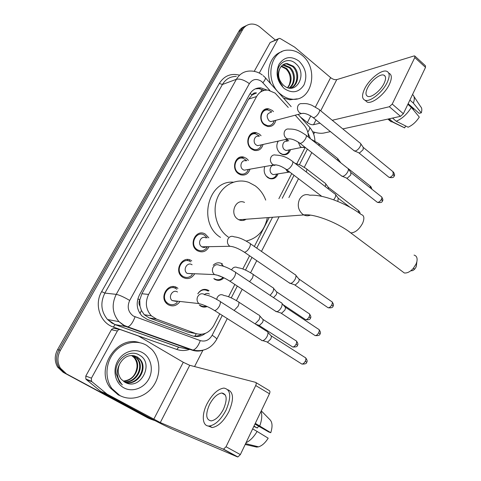 <?xml version="1.0" encoding="UTF-8"?>
<svg xmlns="http://www.w3.org/2000/svg" width="481" height="481" viewBox="0 0 481 481"><rect width="100%" height="100%" fill="white"/><g stroke="black" fill="none" stroke-linecap="round" stroke-linejoin="round"><path stroke-width="0.72" d="M197.799 293.819C200.709 289.4 204.335 288.281 208.67 290.464L209.013 290.698M207.149 306.547C204.858 307.449 202.657 307.269 200.547 306.012L199.886 305.543M223.924 277.802C221.062 280.633 217.935 281.108 214.55 279.214L214.436 279.142M278.03 173.863C276.377 177.904 273.605 179.473 269.715 178.589L267.676 177.519C264.352 174.585 263.396 170.923 264.797 166.552M286.784 139.207L288.756 140.963M290.536 149.639C289.111 153.583 286.532 155.249 282.792 154.629L280.279 153.391C276.557 149.789 275.853 145.695 278.18 141.119M179.756 301.779C176.509 305.952 172.655 306.932 168.188 304.72L167.063 303.89C158.64 297.162 168.542 281.71 177.23 287.836L177.958 288.353M194.643 273.869C191.546 278.571 187.614 279.732 182.846 277.363L182.365 277.032C173.196 270.785 182.756 254.377 191.691 260.84L191.757 260.888M209.067 246.675C206.223 251.713 202.327 253.054 197.372 250.715L197.18 250.589C187.915 244.985 196.104 228.367 205.237 234.055L208.82 237.842M250.042 169.156C248.304 173.96 245.136 175.83 240.53 174.765L238.396 173.647C230.712 168.566 235.636 154.269 243.993 157.209L246.519 158.477L248.406 160.389M263.071 144.462C261.616 149.14 258.688 151.118 254.275 150.403L251.563 149.062C244.33 144.126 248.43 130.531 256.433 132.744L259.524 134.205L261.069 135.732M275.811 120.304C274.609 124.844 271.903 126.906 267.701 126.485L264.46 124.982C257.63 120.178 261.033 107.233 268.663 108.826L272.258 110.432L273.497 111.622M288.269 107.461L275.132 93.122L268.103 90.127C263.149 89.809 259.313 91.943 256.595 96.519L148.599 294.426C144.877 302.465 145.803 309.608 151.389 315.855L156.578 319.131L195.725 333.531C203.337 335.606 209.361 332.924 213.804 325.481L219.775 313.846M140.001 306.156L139.737 299.897C138.66 302.086 138.75 304.172 140.001 306.156L141.42 310.498L144.288 314.742L149.212 317.935L187.824 332.094L192.388 332.924M252.068 94.937L256.523 92.959C254.611 92.55 253.126 93.206 252.068 94.937L250.126 93.512M251.948 95.16L248.677 99.068L141.889 293.747L139.881 299.639M308.411 137.127C308.369 132.413 306.878 128.343 303.926 124.916L295.208 115.199M228.553 296.741L234.854 284.457M242.809 268.963L249.579 255.766M254.347 246.482L269.21 217.514M278.884 198.659L291.757 173.569M296.813 163.72L305.146 147.481M213.173 265.247C215.981 262.56 219.017 262.097 222.288 263.859L222.499 263.997M175.998 287.74L176.425 287.391L175.998 287.74M155.086 420.689L151.311 419.372L64.574 372.865L59.019 367.646C55.796 361.995 55.784 356.102 58.977 349.964L240.728 30.525C242.141 28.102 244.077 26.449 246.531 25.559C244.077 26.449 242.141 28.102 240.728 30.525L58.977 349.964C55.784 356.102 55.796 361.995 59.019 367.646L64.574 372.865L149.609 418.65L63.191 372.324L57.654 367.129C54.443 361.502 54.431 355.633 57.618 349.531L238.804 31.433C240.211 29.016 242.141 27.369 244.588 26.479M151.533 419.492L147.926 417.941L63.191 372.324M172.859 287.494L173.34 286.598M187.271 260.666L187.879 259.548M174.868 287.65L175.258 286.935M189.147 261.051L189.755 259.914M267.009 90.073L260.991 87.903C256.126 87.644 252.369 89.749 249.705 94.222L139.43 294.997C135.744 302.868 136.628 309.896 142.069 316.083L147.366 319.45L192.045 335.774C196.795 337.343 201.274 336.526 205.465 333.327M255.351 88.853L258.88 88.612L264.273 90.392M65.975 373.412L60.39 368.169C57.155 362.494 57.143 356.571 60.353 350.408L242.671 29.612C244.588 26.383 247.306 24.549 250.811 24.104C254.136 23.816 257.263 24.868 260.185 27.267L275.33 40.013M314.61 132.287L313.66 134.139M202.904 350.276L194.565 366.558M201.593 334.283C198.912 335.81 196.098 336.429 193.152 336.129M280.994 94.51C263.961 82.041 269.721 49.363 288.582 50.144C293.404 50.102 297.883 51.804 302.02 55.243C319.366 68.645 311.953 102.032 291.961 99.176C288.065 98.785 284.409 97.228 280.994 94.51M270.611 83.658C265.175 70.635 270.833 54.816 281.83 51.738M283.808 85.522C296.338 96.128 307.834 73.773 296.068 63.949C288.071 55.796 275.823 63.426 277.585 75.445C278.144 79.678 279.822 83.279 282.612 86.249C277.802 79.894 276.912 73.93 279.942 68.35C277.351 74.741 278.595 80.435 283.682 85.426L283.808 85.522M298.911 61.045C305.862 68.128 307.551 76.094 303.98 84.945C298.851 92.592 292.256 93.783 284.193 88.528C277.026 81.409 275.3 73.328 279.004 64.292C284.349 56.686 290.987 55.61 298.911 61.045M290.235 88.149C297.992 85.564 299.17 72.042 292.478 66.486L286.448 63.877L284.097 64.189M290.284 88.149C298.593 86.237 300.336 71.982 293.32 66.186L287.283 63.576C284.061 63.57 281.613 65.163 279.942 68.35M289.063 88.017C295.178 83.808 294.871 72.577 289.153 67.671L282.551 65.097M289.43 88.071C295.929 84.169 295.911 72.421 289.983 67.376L283.964 64.785L282.924 64.833M281.169 66.42L285.87 68.843C289.087 71.994 290.542 75.95 290.241 80.718L289.442 84.512L287.584 87.644M287.83 87.722C292.508 81.169 292.123 74.777 286.688 68.549L281.499 66.047M297.234 98.858L289.833 99.801L283.477 98.04M259.271 73.076L277.862 39.286L270.172 42.514L278.252 38.787M254.227 71.356L270.172 42.514M312.614 131.68C317.147 133.171 320.905 133.622 323.893 133.033L330.435 131.602M414.995 56.187L425.42 65.753L425.517 67.376L414.79 57.552L414.718 55.934L414.027 55.958L336.754 79.618C334.86 79.966 332.816 79.305 330.621 77.633L294.655 47.144L280.399 38.636L279.287 38.348L277.862 39.286M403.361 113.714L400.493 116.336L389.363 106.734L392.231 104.07L403.361 113.714L425.517 67.376M342.803 128.908L400.493 116.336M392.231 104.07L414.79 57.552M389.363 106.734L332.257 120.274M320.021 123.178L313.552 124.711C311.688 124.934 309.626 124.224 307.359 122.571L300.493 117.057M384.078 83.405C386.141 78.92 386.051 76.154 383.82 75.114C380.104 73.515 370.923 80.844 367.526 87.987C365.392 92.55 365.488 95.352 367.821 96.404C371.47 97.92 380.693 90.62 384.078 83.405M408.159 103.68L419.137 113.312L421.29 112.849L413.383 103.138L409.89 100.06M407.906 104.197L413.582 109.169L413.041 109.44M365.193 100.385L367.219 102.116C372.192 104.185 384.752 94.294 389.333 84.47C392.105 78.391 391.979 74.639 388.949 73.208M364.64 88.787C361.718 95.01 361.856 98.833 365.049 100.264C369.997 102.309 382.551 92.382 387.157 82.552C389.941 76.467 389.826 72.721 386.808 71.308C381.74 69.114 369.264 79.088 364.64 88.787M388.522 118.945L390.981 121.693L392.857 121.964L404.701 127.874L405.615 125.956M389.165 118.807L392.857 121.964M396.23 121.248C402.068 118.771 407.112 114.153 411.357 107.395L419.3 117.075C416.149 121.933 412.415 125.307 408.104 127.2L396.23 121.248L392.52 118.073M407.852 104.323L411.357 107.395M402.104 126.653L404.701 127.874M413.582 109.169L413.828 108.652M413.383 103.138C414.736 99.188 414.562 96.416 412.854 94.811M421.29 112.849C422.162 109.963 421.951 107.906 420.653 106.68L413.973 96.513M119.805 395.49L111.935 388.558C104.617 378.607 105.519 362.806 113.937 352.627C122.3 342.382 136.55 339.388 146.657 345.352L151.743 349.356C160.468 358.351 161.273 374.362 153.565 385.648C145.953 396.993 130.934 401.575 119.805 395.49M121.531 396.338L118.176 394.847L110.329 387.939C94.817 368.68 117.105 334.974 139.4 342.628M124.705 382.13C140.211 391.576 154.69 363.504 139.833 355.375C129.732 348.184 114.081 360.113 116.077 373.695L119.408 381.968L122.324 384.866C116.576 378.258 115.801 371.091 119.985 363.371C117.316 369.035 117.647 374.236 120.971 378.98L124.705 382.13M142.695 352.753C150.98 357.461 153.818 369.612 148.851 378.902C144.011 388.251 132.359 392.556 123.9 387.848C115.368 383.273 112.35 370.707 117.568 361.285C122.661 351.791 134.488 347.901 142.695 352.753M124.994 382.299C137.386 385.744 147.703 367.827 139.334 359.054L136.574 356.764L134.307 355.766M125.204 382.413C137.686 386.381 148.539 368.175 140.007 359.241L137.241 356.944C130.309 353.878 124.555 356.024 119.985 363.371M123.882 381.643C135.81 383.465 144.522 366.558 136.676 358.321L132.948 355.537M124.17 381.824C136.231 384.018 145.304 366.865 137.338 358.501L133.291 355.579M134.71 357.774L134.055 357.593C136.333 360.401 137.301 363.666 136.959 367.382C135.666 375.559 131.157 380.116 123.431 381.054C134.752 381.457 142.087 365.536 134.71 357.774L131.914 355.471M134.055 357.593L131.566 355.477M416.456 265.193L416.017 267.129L414.838 268.951C413.432 270.436 412.115 271.007 410.9 270.677M401.665 270.983L404.305 272.961C407.136 273.292 410.095 271.819 413.167 268.542L416.059 264.081L416.853 261.778C417.592 258.056 416.66 255.832 414.063 255.098M244.528 202.423C235.744 198.106 229.293 213.75 237.722 219.108L238.847 219.769C241.396 220.911 243.837 220.731 246.164 219.228M228.349 237.085L228.289 237.043C216.949 229.389 211.905 211.953 217.22 198.388C222.414 184.764 236.688 177.82 248.899 182.419L255.219 185.834C259.987 189.4 263.486 194.156 265.71 200.102M220.526 237.392L220.466 237.349C197.499 223.376 207.93 180.002 233.285 182.191M267.334 217.652C264.634 230.459 257.594 238.269 246.2 241.071M243.933 219.39L243.723 220.322M241.035 219.607L240.813 220.406M271.669 111.796L268.103 110.035C261.375 108.622 258.369 120.016 264.388 124.254L267.256 125.583C269.817 125.968 271.855 125.036 273.37 122.787L274.254 120.719M271.308 112.235C266.702 113.36 265.945 116.222 269.035 120.809L270.803 121.627L273.641 120.875M360.287 143.097C360.978 143.681 360.948 144.793 360.191 146.434C358.79 148.942 357.118 150.481 355.176 151.046L353.739 150.475M360.702 143.693L363.197 147.264L363.137 149.675L359.523 152.994L358.549 152.687M259.493 136.111L255.814 133.934C248.755 131.968 245.13 143.939 251.509 148.292L253.914 149.477C256.692 150.066 258.928 149.146 260.618 146.729L261.49 144.817M258.766 136.285C254.503 135.059 252.291 142.304 256.139 144.943L257.624 145.671L260.78 144.973M347.829 168.26C348.587 168.867 348.563 170.046 347.757 171.807C346.338 174.362 344.661 175.89 342.737 176.383L341.354 175.769M348.298 168.909L350.829 172.414L350.793 174.982L347.168 178.265L346.236 177.94M246.807 160.702L243.308 158.369C235.937 155.76 231.589 168.356 238.36 172.829L240.26 173.827C243.242 174.663 245.683 173.785 247.577 171.206L248.443 169.438M245.983 160.864C241.528 159.247 238.877 166.865 242.965 169.583L244.144 170.202L247.631 169.583M335.095 193.963C335.93 194.595 335.912 195.851 335.059 197.733L333.694 199.813M335.624 194.673L338.191 198.106L337.848 201.425M207.173 237.909L204.317 235.089C196.278 230.05 189.039 244.691 197.204 249.633L197.396 249.753C200.727 251.515 203.728 251.004 206.403 248.226L207.425 246.705M206.054 237.951C201.196 234.86 196.801 243.717 201.725 246.717L201.882 246.813C203.445 247.685 204.978 247.619 206.469 246.627M295.154 274.513C296.236 275.204 296.26 276.713 295.226 279.034C293.909 281.481 292.37 282.942 290.608 283.417L289.027 282.708M295.875 275.379L298.557 278.613C299.344 279.118 299.368 280.207 298.623 281.884L295.298 285.029L294.234 284.662M190.765 261.862L190.68 261.808C182.798 256.12 174.393 270.599 182.491 276.076L182.888 276.353C186.051 278.108 189.021 277.753 191.799 275.282L192.406 273.773M192.075 264.772C187.283 261.333 182.257 270.148 187.175 273.418L191.636 273.743M281.235 302.573C282.407 303.283 282.443 304.882 281.343 307.377C280.068 309.764 278.577 311.207 276.876 311.7L275.204 310.985M282.022 303.487L284.746 306.656C285.6 307.179 285.63 308.333 284.842 310.131L281.619 313.239L280.501 312.872M176.882 289.261L176.22 288.792C168.548 283.399 159.848 297.036 167.286 302.946L168.26 303.655C171.122 305.237 173.918 305.032 176.647 303.042L177.363 301.509M177.513 292.009C172.853 288.75 167.641 297.06 172.162 300.589L176.371 301.401M266.991 331.271C268.26 331.998 268.308 333.7 267.135 336.375C265.903 338.702 264.46 340.127 262.818 340.644L262.055 340.674L261.063 339.929M267.851 332.233L270.617 335.341C271.537 335.876 271.579 337.109 270.737 339.033L267.628 342.099L266.45 341.738M287.5 140.981L285.516 139.49M278.349 141.077L277.345 142.773M279.353 152.555L282.317 154.233C284.578 154.732 286.508 154.094 288.107 152.321L289.472 149.85M287.139 141.312C283.05 140.145 280.952 147.24 284.644 149.813L286.099 150.529L288.931 149.958M337.584 158.369L337.933 160.546M338.005 158.946L340.819 162.837M264.815 166.546L264.658 166.907M266.179 176.07L269.282 178.168C271.669 178.848 273.749 178.277 275.517 176.443L276.96 174.032M274.867 165.434C270.605 163.931 268.127 171.368 272.03 174.008L273.22 174.627L276.328 174.134M325.174 183.111C325.914 183.664 325.914 184.794 325.174 186.496M325.643 183.742L328.192 187.145L328.433 188.997M223.623 266.27L221.549 264.334M213.762 278.625L214.292 278.709C216.817 280.207 219.33 280.146 221.813 278.517L223.07 277.393M218.176 275.427L221.368 276.635M272.793 287.476C273.863 288.137 273.863 289.646 272.805 292.003L270.13 295.376M273.485 288.287L276.196 291.45C276.972 291.943 276.978 293.031 276.22 294.727L273.509 297.625M208.249 291.131L207.912 290.903C203.962 288.895 200.607 289.869 197.859 293.825M199.254 304.984L200.306 305.465C202.158 306.577 204.112 306.794 206.163 306.096M209.433 294.065C207.63 293.055 205.904 293.26 204.263 294.685M258.97 315.001C260.119 315.686 260.131 317.286 259.012 319.799L255.11 323.875M259.722 315.855L262.476 318.963C263.311 319.468 263.323 320.623 262.518 322.432L259.451 325.433L258.417 325.114M91.426 378.162L91.498 381.235L91.967 381.746L107.041 394.101L100.824 391.486L86.327 379.569L85.871 379.064L85.792 376.052L91.426 378.162L117.37 331.006L111.406 329.725L111.712 329.269L113.811 328.27L119.949 329.527M85.792 376.052L111.406 329.725M101.196 391.732L147.288 416.576C158.081 422.336 166.715 426.653 173.19 429.527L237.428 456.878L223.094 449.08L160.293 422.565L107.041 394.101M255.91 382.557L269.192 390.536C270.075 390.963 270.166 392.039 269.45 393.765L255.718 385.546C256.451 383.808 256.385 382.732 255.519 382.323L189.748 365.313L183.267 362.277L138.456 336.015L120.575 329.659C119.246 329.305 118.176 329.756 117.37 331.006M223.094 449.08L223.533 449.14L226.034 446.753L240.362 454.593L269.45 393.765M240.362 454.593L237.873 456.95L237.428 456.878M226.034 446.753L255.718 385.546M223.467 409.223C227.519 399.416 226.972 394.011 221.837 393.007C217.406 393.68 213.293 397.528 209.5 404.539C205.321 414.388 205.886 419.841 211.195 420.893C215.608 420.135 219.697 416.245 223.467 409.223M254.954 424.074L268.879 432.052L270.767 432.714L255.303 423.352M258.634 426.184L257.311 428L253.986 426.1M207.954 425.932L212.187 427.555C218.206 426.515 223.761 421.23 228.86 411.688C233.988 399.555 233.664 392.243 227.898 389.766M207.077 403.727C201.256 414.935 202.242 426.755 209.397 426.004C215.398 424.951 220.959 419.648 226.076 410.095C231.553 396.771 230.82 389.43 223.875 388.077C217.839 388.973 212.241 394.192 207.077 403.727M246.044 442.712C250.138 440.722 253.83 436.964 257.113 431.439L268.188 438.191C265.253 442.863 262.049 445.749 258.574 446.843L245.611 443.62M252.651 428.902L257.113 431.439M253.818 426.455L257.311 428M258.574 446.843L256.686 447.096L245.208 444.462M259.752 425.901C261.886 420.027 262.313 415.193 261.015 411.405M270.767 432.714C272.739 426.425 272.396 422.023 269.745 419.504L261.273 410.858M139.995 313.564L141.42 310.498M260.636 92.003L262.145 89.364M194.865 336.207L196.26 333.712M139.737 299.897L137.873 298.791M248.677 99.068L256.595 96.519M187.824 332.094L195.725 333.531M149.212 317.935L156.578 319.131M141.889 293.747L148.599 294.426M218.332 280.375L218.657 279.756M220.31 276.575L220.472 276.262M57.618 349.531L60.353 350.408M238.804 31.433L242.671 29.612M269.889 90.446L261.682 81.517C256.746 78.253 252.633 78.962 249.35 83.658L129.696 300.439C126.888 306.896 128.114 312.103 133.375 316.059L200.282 340.614C205.255 341.955 209.205 340.175 212.127 335.269L222.282 315.428M203.096 350.234C199.332 351.401 195.617 351.352 191.949 350.09L126.93 326.942L123.581 325.372L118.963 321.645C112.314 313.438 111.406 304.341 116.234 294.354L236.393 79.293C239.724 73.737 244.426 70.984 250.505 71.038C254.804 71.014 258.736 72.324 262.301 74.964M189.322 349.507C185.095 350.871 180.916 350.853 176.786 349.44L113.36 327.056C100.09 322.859 93.933 304.449 101.647 291.63L219.318 83.423L222.426 84.488L236.393 79.293C239.953 78.523 244.27 79.978 249.35 83.658M129.696 300.439C123.803 297.005 119.318 294.979 116.234 294.354L104.864 293.091C100.15 302.747 101.034 311.55 107.516 319.504L112.013 323.118L115.278 324.633L127.874 326.882C130.525 325.775 132.918 322.438 135.053 316.859M219.318 83.423C224.23 75.764 230.97 73.016 239.538 75.186M236.261 76.425C230.309 76.395 225.691 79.082 222.426 84.488L104.864 293.091L101.647 291.63M151.311 419.372L149.609 418.65M113.36 327.056L115.067 324.645L107.516 319.504L118.963 321.645L124.164 325.397L127.874 326.882L192.995 350.084L182.792 348.058M183.309 348.172L178.523 347.162L115.067 324.645L178.758 347.162L176.786 349.44M186.201 348.04L186.977 347.943M231.259 297.889L237.307 286.069M245.496 270.075L251.984 257.401M256.728 248.13L272.523 217.268M282.239 198.286L294.011 175.282M299.429 164.7L307.401 149.128M310.431 138.726L307.942 132.81M212.127 335.269C215.139 337.145 216.69 338.45 216.781 339.177C211.345 348.491 203.415 352.128 192.995 350.084C195.875 349.146 198.304 345.989 200.282 340.614M227.272 318.578L216.672 339.382M307.78 132.161C309.884 129.191 310.317 127.357 309.073 126.653L298.142 114.43M262.945 82.72C265.374 79.636 266.041 77.838 264.947 77.327L263.191 75.667M313.552 124.711L316.011 119.931M320.701 110.816L336.754 79.618M307.359 122.571L310.786 115.945M315.428 106.986L330.621 77.633M238.847 219.769L303.848 214.935C313.51 213.402 337.464 222.481 350.823 232.906C355.212 232.696 359.133 229.497 362.584 223.322C364.664 218.32 364.207 215.386 361.219 214.526C346.404 203.12 322.108 194.156 309.938 195.25C305.555 193.657 302.062 195.064 299.453 199.459C297.168 205.279 298.226 210.185 302.615 214.177L303.848 214.935C306.054 216.011 308.243 216.071 310.425 215.127M404.305 272.961L348.454 231.181M363.444 147.559L392.929 171.657L393.23 174.218C391.973 176.395 390.584 177.447 389.063 177.369L388.522 176.93M394.095 176.076L393.23 174.218M312.578 117.154L313.203 117.653C315.013 117.556 316.877 116.005 318.777 113.011L318.915 112.746C319.847 110.798 319.835 109.662 318.891 109.331L311.592 105.135C308.453 104.185 307.822 103.319 301.888 103.631C300.114 103.421 298.791 104.185 297.919 105.928C297.005 108.538 297.547 110.792 299.543 112.704L301.377 113.576L303.565 113.294M351.112 172.739L381.126 196.513C381.974 196.855 382.088 197.757 381.469 199.224C380.249 201.365 378.89 202.405 377.387 202.351L376.791 201.882M382.389 201.01L381.469 199.224M299.362 142.833L300.048 143.362C301.84 143.248 303.661 141.721 305.513 138.775L305.651 138.504C306.644 136.424 306.619 135.221 305.591 134.89C300.463 131.578 296.687 128.836 288.907 129.052C286.971 128.71 285.51 129.491 284.536 131.391C283.604 134.049 284.157 136.321 286.189 138.221L287.734 138.997L290.145 138.817M285.846 169.096L286.598 169.655C288.366 169.516 290.145 168.007 291.949 165.121L292.093 164.845C293.139 162.62 293.109 161.345 291.997 161.015C287.211 157.263 281.77 155.279 275.667 155.062C273.551 154.557 271.945 155.339 270.851 157.419C269.901 160.131 270.466 162.422 272.541 164.304L273.773 164.965L276.401 164.911M299.008 279.058L331.307 301.353C332.443 301.701 332.624 302.832 331.848 304.75C330.772 306.734 329.539 307.744 328.144 307.78L327.314 307.209M332.996 306.223L331.848 304.75M243.434 251.581L244.39 252.218C246.056 252.014 247.709 250.559 249.35 247.847L249.507 247.559C250.757 244.835 250.691 243.314 249.308 242.995C243.458 239.237 238.426 237.193 234.199 236.862C231.553 235.66 229.461 236.418 227.916 239.129C226.894 242.003 227.489 244.348 229.696 246.182L233.153 246.801M285.239 307.131L318.163 329.01C319.378 329.359 319.576 330.549 318.759 332.593C317.713 334.542 316.51 335.546 315.151 335.606L314.261 335.017M319.961 333.982L318.759 332.593M219.643 265.392C216.865 263.985 214.628 264.736 212.933 267.64C211.911 270.436 212.446 272.757 214.538 274.597L218.013 275.373M219.733 265.452C223.659 265.879 228.547 267.923 234.409 271.597C235.888 271.909 235.967 273.515 234.638 276.425L234.481 276.725C232.888 279.377 231.277 280.814 229.653 281.036L228.631 280.387M271.152 335.834L304.726 357.281C306.012 357.623 306.229 358.886 305.369 361.069C304.353 362.975 303.186 363.973 301.864 364.057L300.92 363.456M306.637 362.367L305.369 361.069M204.455 294.414C201.617 293.043 199.332 293.849 197.595 296.825C196.597 299.459 197.024 301.701 198.875 303.565L202.489 304.617M204.912 294.745C208.664 295.286 213.414 297.33 219.168 300.872C220.737 301.172 220.821 302.88 219.42 305.988L219.258 306.295C217.713 308.88 216.149 310.299 214.568 310.552L213.48 309.89M348.106 168.518L370.069 185.949L370.514 188.107M298.232 142.057L300.228 146.663L301.707 147.402L303.866 147.246M311.177 139.322L318.759 143.53L319.354 145.809M328.475 187.458L358.303 210.395L358.772 212.746M285.618 168.933L287.397 171.555L290.139 172.342M294.793 163.167L300.601 165.23L305.976 168.452C307.004 168.789 307.082 169.943 306.217 171.933M276.623 291.865L308.694 313.39C309.8 313.72 309.956 314.845 309.169 316.769C308.129 318.675 306.956 319.655 305.657 319.703L304.876 319.186M310.359 318.169L309.169 316.769M249.561 281.686L252.272 278.258C253.487 275.547 253.391 274.02 251.996 273.665C246.434 270.166 241.684 268.182 237.728 267.707C235.173 266.456 233.117 267.171 231.553 269.847M262.945 319.402L295.623 340.524C296.795 340.855 296.969 342.039 296.14 344.083C295.13 345.959 293.987 346.927 292.719 346.999L291.889 346.47M297.39 345.406L296.14 344.083M223.617 295.304C220.959 294.011 218.819 294.775 217.196 297.601L216.715 299.392M223.851 295.472C227.543 296.025 232.173 298.016 237.74 301.437C239.231 301.785 239.334 303.403 238.047 306.289L234.127 310.449M160.293 422.565L189.748 365.313M153.746 419.294L183.267 362.277M100.824 391.486L106.662 393.843M91.967 381.746L86.327 379.569M144.288 314.742L151.389 315.855M268.663 108.826L263.474 110.329M256.433 132.744L250.649 134.181M243.993 157.209L237.59 158.514M57.654 367.129L60.39 368.169M258.88 88.612L260.991 87.903M236.418 300.613L242.19 289.279M250.595 272.769L256.758 260.666M261.472 251.407L279.106 216.775M288.895 197.559L298.503 178.691M304.305 167.292L311.796 152.579M314.917 141.035C314.772 135.87 313.035 131.307 309.71 127.351M291.173 106.644L265.458 77.898M267.37 109.199L266.997 108.79M287.283 63.576L286.448 63.877M283.964 64.785L283.141 65.085M291.961 99.176L289.833 99.801M385.203 76.335L383.82 75.114M367.219 102.116L365.049 100.264M390.981 121.693L387.914 119.078M404.623 127.868L392.358 121.952M111.935 388.558L110.329 387.939M140.007 359.241L139.334 359.054M137.338 358.501L136.676 358.321M414.838 268.951L413.167 268.542M416.342 266.191L416.853 261.778M393.44 172.048C394.648 174.218 394.907 175.481 394.216 175.836C393.999 177.531 392.28 178.042 389.063 177.369L358.982 152.982M354.437 151.04L313.203 117.653C308.279 114.159 304.335 112.801 301.377 113.576L270.803 121.627M359.295 153.012L354.864 151.082M267.256 125.583L265.969 125.914M274.146 120.743L273.37 122.787M319.504 109.836L359.944 142.941M381.686 196.927C382.936 199.104 383.207 200.391 382.497 200.787C382.311 202.435 380.603 202.952 377.387 202.351L346.717 178.253M342.123 176.371L300.048 143.362C294.967 139.815 290.867 138.36 287.734 138.997L257.624 145.671M347.048 178.277L342.568 176.401M253.914 149.477L252.639 149.753M261.315 144.853L260.618 146.729M306.271 135.426L347.462 168.109M321.777 196.362L286.598 169.655C281.361 166.053 277.086 164.49 273.773 164.965L244.144 170.202M240.26 173.827L238.991 174.044M248.202 169.48L247.577 171.206M292.737 161.586L334.71 193.819M350.048 207.311L338.51 198.461M332.088 301.858C333.555 303.992 333.88 305.399 333.068 306.078C333.002 307.521 331.367 308.093 328.144 307.78L294.919 285.047M290.097 283.441L244.39 252.218C238.618 248.527 233.772 246.549 229.858 246.284L201.882 246.813M197.396 249.753L196.134 249.771M206.962 246.717L206.403 248.226M250.258 243.657L294.715 274.398M295.298 285.029L290.608 283.417M318.999 329.527C320.526 331.674 320.869 333.117 320.021 333.856C320.039 335.227 318.416 335.81 315.151 335.606L281.235 313.263M182.491 276.076L181.223 276.01M187.175 273.418L214.538 274.597C218.633 275.198 223.671 277.345 229.653 281.036L276.353 311.742M235.431 272.276L280.784 302.471M281.619 313.239L276.876 311.7M305.621 357.816C307.209 359.974 307.563 361.453 306.686 362.265C306.728 363.588 305.122 364.183 301.864 364.057L267.238 342.135M167.286 302.946L166.005 302.789M172.162 300.589L198.875 303.565C204.341 305.044 209.572 307.371 214.568 310.552L262.289 340.698M220.256 301.569L266.528 331.181M267.628 342.099L262.818 340.644M370.568 186.321C371.524 187.626 371.879 188.522 371.645 188.997M282.317 154.233L281.872 154.317M289.303 149.886L288.107 152.321M286.099 150.529L301.707 147.402L305.363 147.535M319.396 144.035L337.259 158.231M358.844 210.792C359.86 212.175 360.233 213.107 359.956 213.594M269.282 178.168L268.843 178.235M276.701 174.074L275.517 176.443M273.22 174.627L289.724 172.024M306.674 168.993L324.831 182.978M309.433 313.852C310.924 316.017 311.255 317.412 310.419 318.049C310.431 319.402 308.844 319.955 305.657 319.703L283.008 304.635M218.837 275.968L219.841 276.016M222.613 277.182L221.813 278.517M252.946 274.302L272.39 287.379M296.41 340.999C297.955 343.157 298.298 344.588 297.438 345.304C297.492 346.597 295.917 347.162 292.719 346.999L259.103 325.463M238.756 302.092L258.556 314.917M259.451 325.433L255.754 324.29M223.533 449.14L237.873 456.95M91.498 381.235L85.871 379.064M225.379 395.063L221.837 393.007M212.187 427.555L209.397 426.004"/></g></svg>
